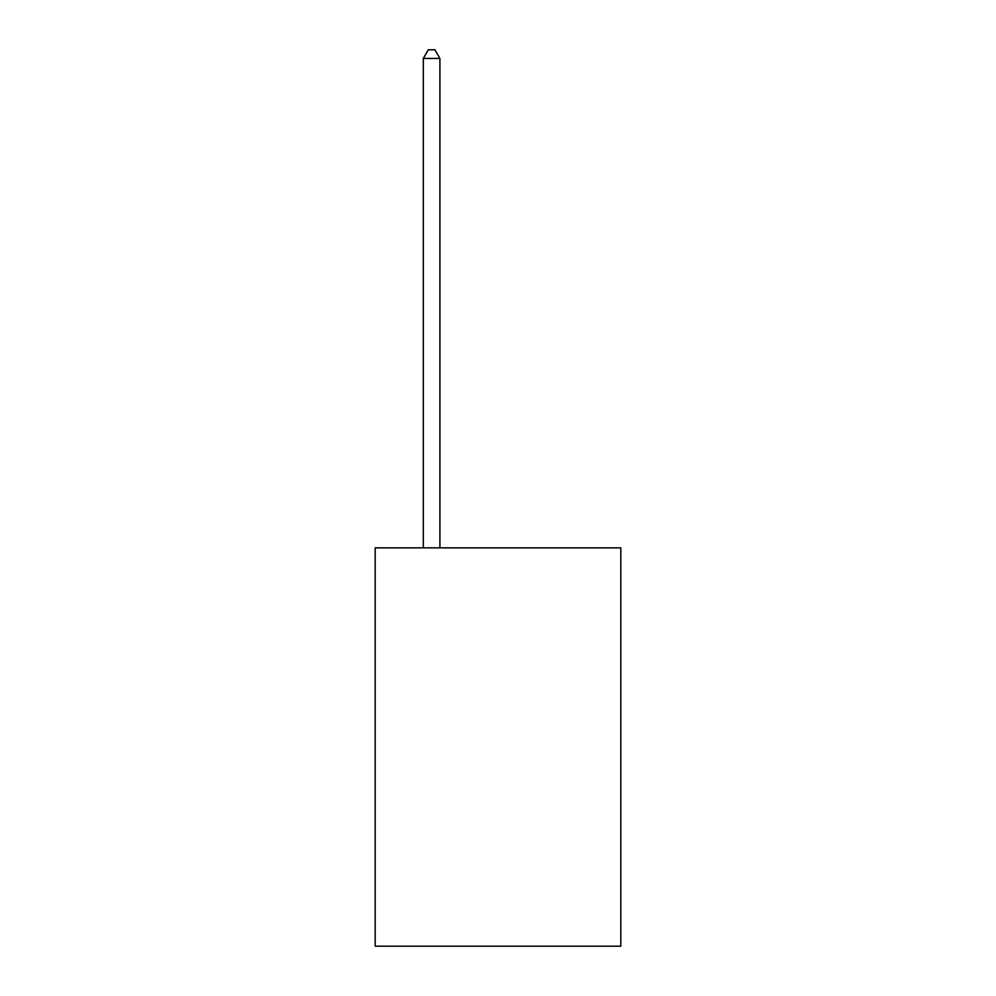 <?xml version="1.0" encoding="UTF-8"?>
<svg xmlns="http://www.w3.org/2000/svg" width="996" height="996" viewBox="0 0 996 996"><rect width="100%" height="100%" fill="white"/><g stroke="black" fill="none" stroke-linecap="round" stroke-linejoin="round"><path stroke-width="1.49" d="M620.819 547.862L620.819 946.2L375.181 946.2L375.181 547.862L620.819 547.862M439.908 547.862L439.908 58.428L423.312 58.428L423.312 547.862M423.312 58.428L428.292 49.8L434.928 49.8L439.908 58.428"/></g></svg>
